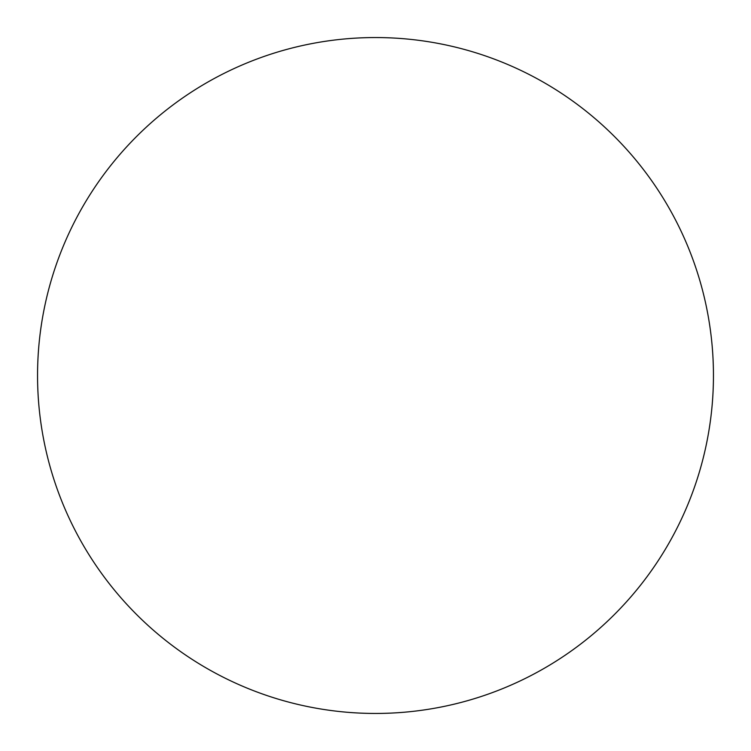 <?xml version="1.0" encoding="UTF-8"?>
<svg xmlns="http://www.w3.org/2000/svg" width="751" height="751" viewBox="0 0 751 751"><rect width="100%" height="100%" fill="white"/><g stroke="black" fill="none" stroke-linecap="round" stroke-linejoin="round"><path stroke-width="1.13" d="M37.55 375.5A337.95 337.95 0 0 1 375.5 37.55A337.95 337.95 0 0 1 713.45 375.5A337.95 337.95 0 0 1 375.5 713.45A337.95 337.95 0 0 1 37.55 375.5C37.55 397.692 39.719 419.668 44.046 441.428C48.374 463.198 54.785 484.329 63.272 504.832C71.767 525.325 82.178 544.804 94.504 563.259C106.83 581.706 120.845 598.772 136.532 614.468C152.228 630.155 169.294 644.17 187.741 656.496C206.196 668.822 225.675 679.233 246.168 687.728C266.671 696.215 287.802 702.626 309.572 706.954C331.332 711.281 353.308 713.45 375.5 713.45C397.692 713.45 419.668 711.281 441.428 706.954C463.198 702.626 484.329 696.215 504.832 687.728C525.325 679.233 544.804 668.822 563.259 656.496C581.706 644.17 598.772 630.155 614.468 614.468C630.155 598.772 644.17 581.706 656.496 563.259C668.822 544.804 679.233 525.325 687.728 504.832C696.215 484.329 702.626 463.198 706.954 441.428C711.281 419.668 713.45 397.692 713.45 375.5C713.45 353.308 711.281 331.332 706.954 309.572C702.626 287.802 696.215 266.671 687.728 246.168C679.233 225.675 668.822 206.196 656.496 187.741C644.17 169.294 630.155 152.228 614.468 136.532C598.772 120.845 581.706 106.83 563.259 94.504C544.804 82.178 525.325 71.767 504.832 63.272C484.329 54.785 463.198 48.374 441.428 44.046C419.668 39.719 397.692 37.55 375.5 37.55C353.308 37.55 331.332 39.719 309.572 44.046C287.802 48.374 266.671 54.785 246.168 63.272C225.675 71.767 206.196 82.178 187.741 94.504C169.294 106.83 152.228 120.845 136.532 136.532C120.845 152.228 106.83 169.294 94.504 187.741C82.178 206.196 71.767 225.675 63.272 246.168C54.785 266.671 48.374 287.802 44.046 309.572C39.719 331.332 37.55 353.308 37.55 375.5M656.496 187.741C644.17 169.294 630.155 152.228 614.468 136.532C598.772 120.845 581.706 106.83 563.259 94.504M187.741 94.504C169.294 106.83 152.228 120.845 136.532 136.532C120.845 152.228 106.83 169.294 94.504 187.741M94.504 563.259C106.83 581.706 120.845 598.772 136.532 614.468C152.228 630.155 169.294 644.17 187.741 656.496M563.259 656.496C581.706 644.17 598.772 630.155 614.468 614.468C630.155 598.772 644.17 581.706 656.496 563.259"/></g></svg>
